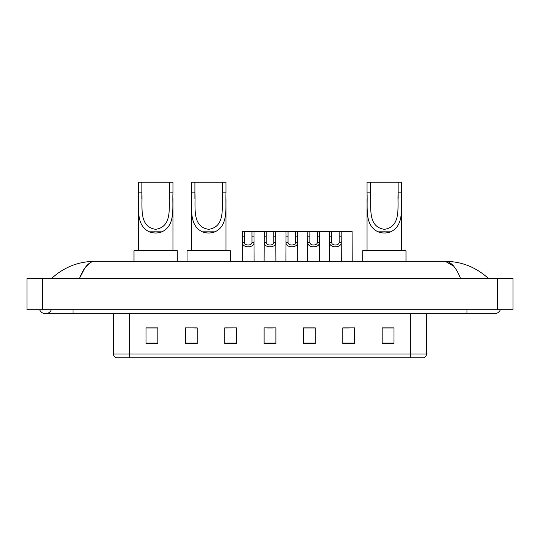<?xml version="1.0" encoding="UTF-8"?>
<svg xmlns="http://www.w3.org/2000/svg" width="540" height="540" viewBox="0 0 540 540"><rect width="100%" height="100%" fill="white"/><g stroke="black" fill="none" stroke-linecap="round" stroke-linejoin="round"><path stroke-width="0.81" d="M39.656 309.744A6.298 6.298 0 0 0 51.334 309.744A6.298 6.298 0 0 1 39.656 309.744A6.298 6.298 0 0 0 45.495 313.679A6.298 6.298 0 0 1 39.656 309.744M500.344 309.744A6.298 6.298 0 0 1 494.505 313.679A6.298 6.298 0 0 0 500.344 309.744A6.298 6.298 0 0 1 494.505 313.679A6.298 6.298 0 0 0 500.344 309.744M460.471 278.262C455.956 267.151 450.887 261.509 445.257 261.34L94.743 261.34C89.114 261.509 84.044 267.151 79.528 278.262L84.827 268.09L90.653 262.454M42.741 278.262L513 278.262L513 309.744L27 309.744L27 278.262L42.741 278.262L42.741 309.744M486.871 277.047L488.207 278.262C475.821 267.111 461.504 261.468 445.257 261.34L453.661 266.132M53.129 277.047L51.793 278.262C64.118 267.131 78.435 261.495 94.743 261.34M410.724 357.757L410.724 353.977L426.465 353.977C426.357 355.867 425.412 357.122 423.63 357.757L116.37 357.757A3.935 3.935 0 0 1 113.535 353.977L113.535 313.679M393.957 343.629L393.957 327.888L382.151 327.888L382.151 343.629L393.957 343.629M354.605 343.629L354.605 327.888L342.799 327.888L342.799 343.629L354.605 343.629M315.252 343.629L315.252 327.888L303.446 327.888L303.446 343.629L315.252 343.629M157.849 343.629L157.849 327.888L146.043 327.888L146.043 343.629L157.849 343.629M197.201 343.629L197.201 327.888L185.396 327.888L185.396 343.629L197.201 343.629M236.554 343.629L236.554 327.888L224.748 327.888L224.748 343.629L236.554 343.629M275.9 343.629L275.9 327.888L264.101 327.888L264.101 343.629L275.9 343.629M403.562 357.757L129.276 357.757L129.276 353.977L410.724 353.977L410.724 313.679M343.352 327.969L349.258 327.969M236.554 327.888L224.748 327.969L236.554 327.888M194.522 327.969L197.201 327.969M310.649 327.969L305.654 327.969M267.05 327.969L272.95 327.969M157.849 327.969L146.043 327.969M315.252 327.969L303.446 327.969M393.957 327.969L382.151 327.969M141.872 182.243L172.955 182.243L172.955 192.875C172.253 207.765 175.73 225.416 161.919 231.829C157.734 233.395 153.549 233.395 149.364 231.829C135.581 225.416 139.023 207.873 138.328 192.875L138.328 182.243L141.872 182.243L141.872 198.565M138.328 192.875L141.872 192.875C142.655 206.834 138.503 226.888 155.669 229.311C172.82 226.787 168.608 206.827 169.418 192.875L169.418 182.243M172.955 192.875L169.418 192.875L169.418 198.551M138.328 198.679L138.328 250.715M172.955 198.632L172.955 250.715M177.289 261.34L177.289 250.715L134.001 250.715L134.001 261.34M194.913 182.243L226.004 182.243L226.004 192.875C225.295 207.765 228.778 225.416 214.967 231.829C210.782 233.395 206.597 233.395 202.412 231.829C188.629 225.416 192.071 207.873 191.376 192.875L191.376 182.243L194.913 182.243L194.913 198.565M191.376 192.875L194.913 192.875C195.696 206.834 191.552 226.888 208.71 229.311C225.862 226.787 221.657 206.827 222.46 192.875L222.46 182.243M226.004 192.875L222.46 192.875L222.46 198.551M191.376 198.679L191.376 250.715M226.004 198.632L226.004 250.715M230.33 261.34L230.33 250.715L187.043 250.715L187.043 261.34M370.582 182.243L401.672 182.243L401.672 192.875C400.964 207.765 404.447 225.416 390.636 231.829C386.451 233.395 382.266 233.395 378.081 231.829C364.298 225.416 367.74 207.873 367.045 192.875L367.045 182.243L370.582 182.243L370.582 198.565M367.045 192.875L370.582 192.875C371.365 206.834 367.22 226.888 384.379 229.311C401.531 226.787 397.325 206.827 398.129 192.875L398.129 182.243M401.672 192.875L398.129 192.875L398.129 198.551M367.045 198.679L367.045 250.715M401.672 198.632L401.672 250.715M405.999 261.34L405.999 250.715L362.711 250.715L362.711 261.34M244.445 231.437L244.431 242.399C244.566 245.889 251.836 245.889 251.971 242.399L251.951 231.437L242.413 231.437L242.298 261.34M251.951 231.437L253.982 231.437L254.104 261.34M254.104 240.975L253.996 242.399C254.462 248.258 241.934 248.258 242.406 242.399L242.298 240.975M266.247 231.437L266.227 242.399C266.369 245.889 273.632 245.889 273.773 242.399L273.753 231.437L264.215 231.437L264.101 261.34M273.753 231.437L275.785 231.437L275.9 261.34M275.9 240.975L275.791 242.399C276.264 248.258 263.736 248.258 264.209 242.399L264.101 240.975M288.05 231.437L288.029 242.399C288.164 245.889 295.434 245.889 295.569 242.399L295.556 231.437L286.018 231.437L285.896 261.34M295.556 231.437L297.587 231.437L297.702 261.34M297.702 240.975L297.594 242.399C298.067 248.258 285.538 248.258 286.004 242.399L285.896 240.975M309.845 231.437L309.832 242.399C309.967 245.889 317.237 245.889 317.372 242.399L317.358 231.437L307.82 231.437L307.699 261.34M317.358 231.437L319.383 231.437L319.505 261.34M319.505 240.975L319.397 242.399C319.869 248.258 307.334 248.258 307.807 242.399L307.699 240.975M331.648 231.437L331.634 242.399C331.769 245.889 339.039 245.889 339.174 242.399L339.161 231.437L329.623 231.437L329.501 261.34M339.161 231.437L341.185 231.437L341.307 261.34M341.307 240.975L341.199 242.399C341.672 248.258 329.137 248.258 329.609 242.399L329.501 240.975M253.982 231.437L264.215 231.437M275.785 231.437L286.018 231.437M297.587 231.437L307.82 231.437M319.383 231.437L329.623 231.437M341.185 231.437L352.087 231.437L352.208 261.34M466.958 309.744L466.958 313.679L494.505 313.679M73.042 309.744L73.042 313.679L466.958 313.679M497.259 278.262L497.259 309.744M113.535 353.977L129.276 353.977L129.276 313.679M275.9 343.082L264.101 343.082M236.554 343.082L224.748 343.082M197.201 343.082L185.396 343.082M157.849 343.082L146.043 343.082M315.252 343.082L303.446 343.082M354.605 343.082L342.799 343.082M393.957 343.082L382.151 343.082M149.364 231.829L161.919 231.829M202.412 231.829L214.967 231.829M378.081 231.829L390.636 231.829M253.996 242.399L251.971 242.399M244.431 242.399L242.406 242.399M244.445 236.831L242.413 236.831M253.982 236.831L251.951 236.831M275.791 242.399L273.773 242.399M266.227 242.399L264.209 242.399M266.247 236.831L264.215 236.831M275.785 236.831L273.753 236.831M297.594 242.399L295.569 242.399M288.029 242.399L286.004 242.399M288.05 236.831L286.018 236.831M297.587 236.831L295.556 236.831M319.397 242.399L317.372 242.399M309.832 242.399L307.807 242.399M309.845 236.831L307.82 236.831M319.383 236.831L317.358 236.831M341.199 242.399L339.174 242.399M331.634 242.399L329.609 242.399M331.648 236.831L329.623 236.831M341.185 236.831L339.161 236.831M73.042 313.679L45.495 313.679M426.465 353.977L426.465 313.679"/></g></svg>
